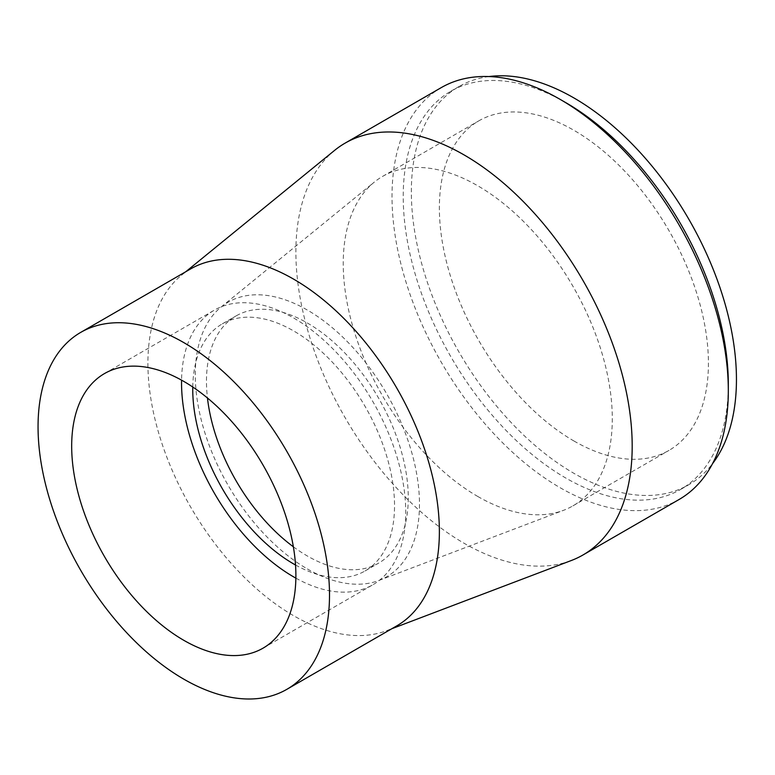 <?xml version="1.0" encoding="UTF-8"?>
<svg xmlns="http://www.w3.org/2000/svg" width="775" height="775" viewBox="0 0 775 775"><rect width="100%" height="100%" fill="white"/><g stroke="black" fill="none" stroke-linecap="round" stroke-linejoin="round"><path stroke-width="0.58" stroke-dasharray="3.88 2.91" d="M489.025 76.551A229.875 132.719 -120 0 0 458.955 86.548A229.875 132.719 -120 0 0 423.722 270.756A229.875 132.719 -120 0 0 573.897 473.322A229.875 132.719 -120 0 0 688.83 484.714A229.875 132.719 -120 0 0 712.525 463.673M565.769 102.629A229.875 132.719 -120 0 0 450.827 91.247A229.875 132.719 -120 0 0 415.594 275.445A229.875 132.719 -120 0 0 565.769 478.02A229.875 132.719 -120 0 0 680.702 489.403A229.875 132.719 -120 0 0 728.316 384.168M573.897 440.965A190.243 109.837 -120 0 0 669.019 450.382A190.243 109.837 -120 0 0 669.019 230.708A190.243 109.837 -120 0 0 478.776 120.871A190.243 109.837 -120 0 0 449.616 273.323A190.243 109.837 -120 0 0 573.897 440.965M477.768 496.465A190.243 109.837 -120 0 0 563.628 510.279A190.243 109.837 -120 0 0 572.89 505.881A190.243 109.837 -120 0 0 572.89 286.207A190.243 109.837 -120 0 0 382.647 176.371A190.243 109.837 -120 0 0 374.209 182.193A190.243 109.837 -120 0 0 356.016 336.902A190.243 109.837 -120 0 0 477.768 496.465M307.375 568.947A158.536 91.528 -120 0 0 378.927 580.465A158.536 91.528 -120 0 0 386.638 393.739A158.536 91.528 -120 0 0 221.078 307.065A158.536 91.528 -120 0 0 205.917 435.976A158.536 91.528 -120 0 0 307.375 568.947M293.357 546.782A142.687 82.383 -120 0 0 307.375 556.004A142.687 82.383 -120 0 0 378.713 563.076A142.687 82.383 -120 0 0 378.713 398.321A142.687 82.383 -120 0 0 236.036 315.938A142.687 82.383 -120 0 0 207.458 398.011M295.527 565.004A142.687 82.383 -120 0 0 364.986 571.001A142.687 82.383 -120 0 0 364.986 406.245A142.687 82.383 -120 0 0 222.299 323.863A142.687 82.383 -120 0 0 192.762 387.025M295.856 578.131A158.536 91.528 -120 0 0 372.911 584.728A158.536 91.528 -120 0 0 372.911 401.673A158.536 91.528 -120 0 0 214.375 310.136A158.536 91.528 -120 0 0 181.563 380.157M190.592 268.944A206.102 118.992 -120 0 0 181.457 275.261A206.102 118.992 -120 0 0 161.743 442.854A206.102 118.992 -120 0 0 293.638 615.708A206.102 118.992 -120 0 0 386.657 630.685A206.102 118.992 -120 0 0 396.693 625.919M334.587 150.389A237.809 137.301 -120 0 0 311.85 343.771A237.809 137.301 -120 0 0 464.031 543.227A237.809 137.301 -120 0 0 571.359 560.499M441.266 87.614A237.809 137.301 -120 0 0 404.812 278.167A237.809 137.301 -120 0 0 560.16 487.727A237.809 137.301 -120 0 0 679.065 499.507M680.702 489.403L688.83 484.714M450.827 91.247L458.955 86.548M572.89 505.881L669.019 450.382M382.647 176.371L478.776 120.871M378.927 580.465L563.628 510.279M221.078 307.065L374.209 182.193M364.986 571.001L378.713 563.076M222.299 323.863L236.036 315.938M263.045 648.162L372.911 584.728M104.509 373.56L214.375 310.136M386.657 630.685L391.888 628.69M181.457 275.261L185.787 271.725"/><path stroke-width="1.16" d="M712.525 463.673A229.875 132.719 -120 0 0 688.839 219.267A229.875 132.719 -120 0 0 489.025 76.551M391.888 628.69L571.359 560.499A237.809 137.301 -120 0 0 582.936 555.007L679.065 499.507A237.809 137.301 -120 0 0 728.316 390.639L728.316 384.168A229.875 132.719 -120 0 0 565.769 102.629L560.17 99.394A237.809 137.301 -120 0 0 441.266 87.614L345.137 143.113A237.809 137.301 -120 0 0 334.587 150.389L185.787 271.725M207.458 398.011A142.687 82.383 -120 0 0 293.357 546.782M192.762 387.025A142.687 82.383 -120 0 0 293.638 563.938A142.687 82.383 -120 0 0 295.527 565.004M181.563 380.157A158.536 91.528 -120 0 0 293.638 576.881A158.536 91.528 -120 0 0 295.856 578.131M183.782 640.305A158.536 91.528 -120 0 0 263.045 648.162A158.536 91.528 -120 0 0 263.054 465.097A158.536 91.528 -120 0 0 104.509 373.56A158.536 91.528 -120 0 0 80.212 500.602A158.536 91.528 -120 0 0 183.782 640.305M183.782 679.142A206.102 118.992 -120 0 0 286.827 689.343A206.102 118.992 -120 0 0 286.827 451.37A206.102 118.992 -120 0 0 80.736 332.378A206.102 118.992 -120 0 0 49.145 497.521A206.102 118.992 -120 0 0 183.782 679.142M286.827 689.343L396.693 625.919A206.102 118.992 -120 0 0 396.693 387.936A206.102 118.992 -120 0 0 190.592 268.944L80.736 332.378M582.936 555.007A237.809 137.301 -120 0 0 582.936 280.405A237.809 137.301 -120 0 0 345.137 143.113M728.316 390.639A237.809 137.301 -120 0 0 560.17 99.394"/></g></svg>
